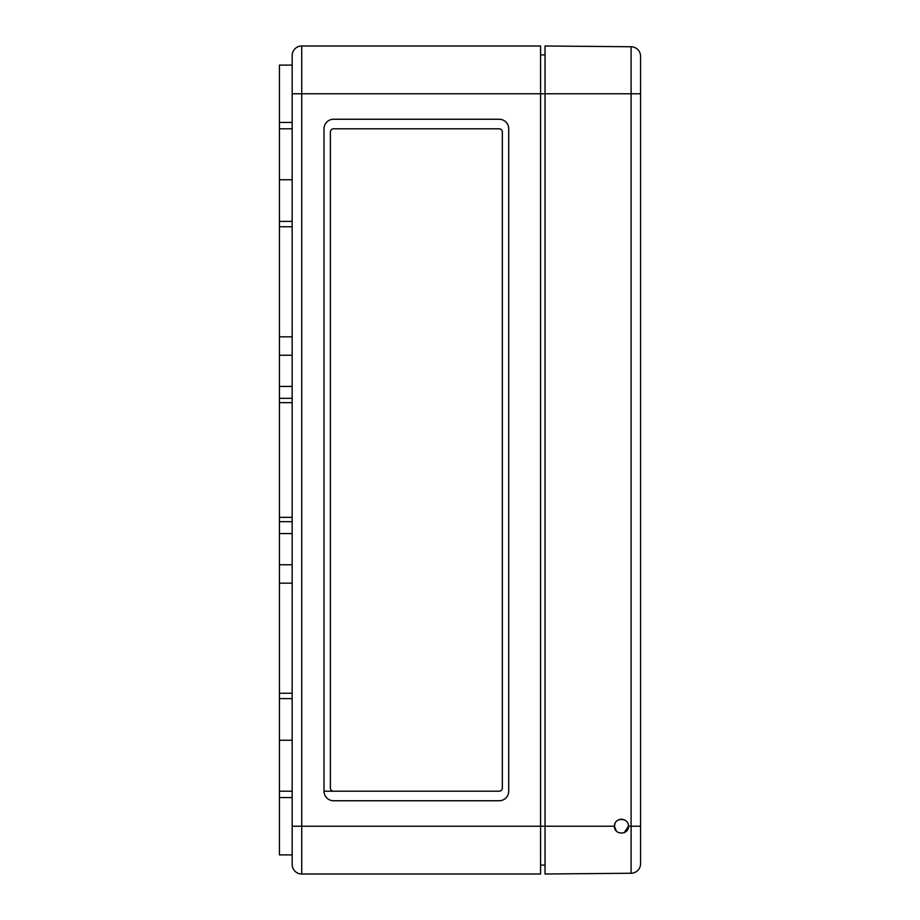 <?xml version="1.0" encoding="UTF-8"?>
<svg xmlns="http://www.w3.org/2000/svg" width="920" height="920" viewBox="0 0 920 920"><rect width="100%" height="100%" fill="white"/><g stroke="black" fill="none" stroke-linecap="round" stroke-linejoin="round"><path stroke-width="1.38" d="M292.169 226.768L279.427 226.768L279.427 65.113L292.169 65.113L292.169 55.556A9.556 9.556 0 0 1 301.725 46L540.569 46L540.569 874L301.725 874L301.725 826.229L545.031 826.229L545.031 874L631.097 873.252A9.556 9.556 0 0 0 640.573 863.696L640.573 93.771L545.031 93.771L545.031 826.229L614.456 826.229C614.019 835.268 628.889 835.279 628.463 826.229L628.291 824.699M499.169 800.756A9.556 9.556 0 0 0 508.725 791.2L508.725 128.8A9.556 9.556 0 0 0 499.169 119.243L333.569 119.243A9.556 9.556 0 0 0 324.012 128.8L324.012 791.2A9.556 9.556 0 0 0 333.569 800.756L499.169 800.756M640.573 93.771L640.573 56.304A9.556 9.556 0 0 0 631.097 46.747L545.031 46L545.031 93.771L301.725 93.771L301.725 826.229L292.169 826.229L292.169 864.443L292.169 55.556A9.556 9.556 0 0 1 301.725 46L301.725 93.771L292.169 93.771M292.169 864.443A9.556 9.556 0 0 0 301.725 874A9.556 9.556 0 0 1 292.169 864.443A9.556 9.556 0 0 0 301.725 874M499.169 791.2L324.012 791.2L499.169 791.2A3.185 3.185 0 0 0 502.354 788.014L502.354 131.985A3.185 3.185 0 0 0 499.169 128.8L333.569 128.8A3.185 3.185 0 0 0 330.384 131.985L330.384 788.014A3.185 3.185 0 0 0 333.569 791.2M333.569 128.8L499.169 128.8M292.169 698.613L279.427 698.613L279.427 854.887L292.169 854.887M279.427 698.613L279.427 583.153L292.169 583.153M292.169 564.765L279.427 564.765L279.427 583.153M292.169 533.566L279.427 533.566L279.427 564.765M292.169 521.674L279.427 521.674L279.427 533.566M292.169 398.325L279.427 398.325L279.427 521.674M292.169 386.434L279.427 386.434L279.427 398.325M292.169 355.235L279.427 355.235L279.427 386.434M292.169 336.846L279.427 336.846L279.427 355.235M279.427 226.768L279.427 336.846M540.569 865.087L545.031 865.087M540.569 54.912L545.031 54.912M615.008 823.492L614.456 826.229L616.25 830.909M624.105 832.715L628.463 826.229C628.808 817.236 614.111 817.236 614.456 826.229M624.921 820.134C621.908 818.65 619.125 819.007 616.561 821.215M631.097 873.252A9.556 9.556 0 0 0 640.573 863.696A9.556 9.556 0 0 1 631.097 873.252L631.097 826.229L628.463 826.229M292.169 693.231L279.427 693.231M292.169 221.386L279.427 221.386M640.573 56.304A9.556 9.556 0 0 0 631.097 46.747L631.097 826.229L640.573 826.229M279.427 517.327L292.169 517.327M279.427 402.672L292.169 402.672M279.427 179.756L292.169 179.756M279.427 128.8L292.169 128.8M279.427 791.2L292.169 791.2M279.427 740.244L292.169 740.244M279.427 122.429L292.169 122.429M279.427 797.571L292.169 797.571"/></g></svg>
